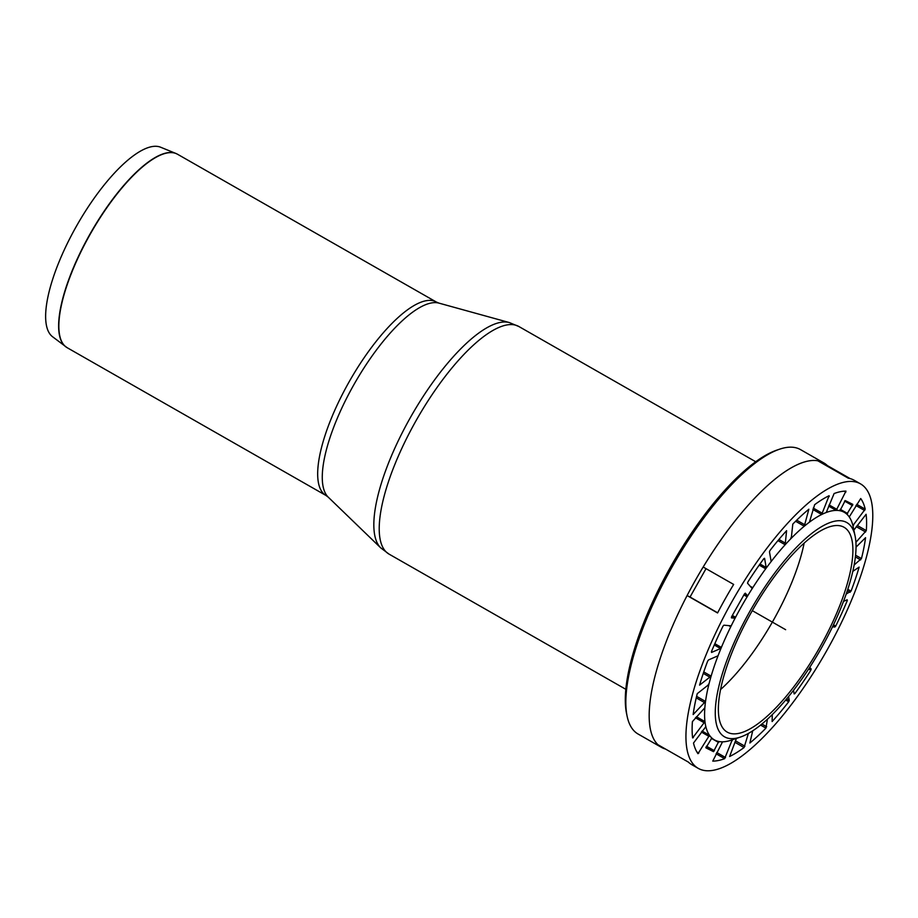 <?xml version="1.0" encoding="UTF-8"?>
<svg xmlns="http://www.w3.org/2000/svg" width="918" height="918" viewBox="0 0 918 918"><rect width="100%" height="100%" fill="white"/><g stroke="black" fill="none" stroke-linecap="round" stroke-linejoin="round"><path stroke-width="1.38" d="M325.982 495.479L328.219 497.143A112.088 36.49 -60.3 0 1 353.568 385.239A112.088 36.49 -60.3 0 1 438.988 303.135L436.417 302.068A111.365 36.261 -60.3 0 0 435.866 301.758A111.365 36.261 -60.3 0 0 348.76 382.485A111.365 36.261 -60.3 0 0 325.982 495.479L67.152 347.692L52.51 336.699A109.173 35.55 -60.3 0 1 76.114 226.757A109.173 35.55 -60.3 0 1 160.673 147.247L175.958 153.478A111.342 36.25 119.7 0 0 89.712 234.572A111.342 36.25 119.7 0 0 65.637 346.683A111.342 36.25 119.7 0 0 66.383 347.211M665.504 749.042A163.76 53.313 -60.3 0 1 662.222 747.78A163.76 53.313 -60.3 0 1 661.408 747.344L638.09 734.033A163.76 53.313 -60.3 0 1 627.12 716.235A163.76 53.313 -60.3 0 1 672.997 565.385A163.76 53.313 -60.3 0 1 779.589 449.189A163.76 53.313 -60.3 0 1 800.496 449.602L823.813 462.913A163.76 53.313 -60.3 0 1 827.359 465.575L850.183 478.611M661.408 747.344A163.76 53.313 -60.3 0 1 696.303 578.684A163.76 53.313 -60.3 0 1 823.813 462.913M627.12 716.235L626.558 713.55A161.579 52.601 -60.3 0 1 671.827 564.708A161.579 52.601 -60.3 0 1 776.995 450.072L779.589 449.189M860.568 483.901L854.291 480.309A163.76 53.313 119.7 0 0 853.465 479.873A163.76 53.313 119.7 0 0 848.289 478.198L817.812 460.79A163.76 53.313 119.7 0 0 703.177 567.026L733.654 584.433A163.76 53.313 119.7 0 0 717.578 612.96L687.1 595.564A163.76 53.313 119.7 0 0 657.85 744.67L688.339 762.078A163.76 53.313 119.7 0 0 691.885 764.74L698.162 768.32A163.76 53.313 119.7 0 0 825.661 652.549A163.76 53.313 119.7 0 0 860.568 483.901A163.76 53.313 119.7 0 0 859.741 483.453A163.76 53.313 119.7 0 0 732.357 600.911A163.76 53.313 119.7 0 0 698.162 768.32M687.1 595.564L690.038 597.033L706.022 568.655M690.038 597.033L717.658 612.811M748.388 733.425L744.073 747.539A152.847 49.767 -60.3 0 1 729.615 756.512L736.42 738.416M788.573 696.521L789.25 700.4L788.7 701.754A152.847 49.767 -60.3 0 1 772.118 721.548L772.279 714.56M843.527 601.359L847.188 599.775L847.303 600.533A152.847 49.767 -60.3 0 1 835.713 626.076L834.829 627.04L832.5 626.833M856.046 547.128L865.559 537.673A152.847 49.767 -60.3 0 1 861.463 558.569L854.153 564.983M849.253 516.949L860.728 498.52A152.847 49.767 -60.3 0 1 865.215 509.169L852.879 525.566A131.01 42.653 119.7 0 0 849.253 516.949A131.01 42.653 119.7 0 0 846.832 514.16A131.01 42.653 119.7 0 0 844.319 512.336A131.01 42.653 119.7 0 0 843.665 511.992A131.01 42.653 119.7 0 0 839.981 510.729L845.214 500.562L852.833 504.384L846.832 514.16M809.607 521.562L814.645 504.682A152.847 49.767 -60.3 0 1 829.103 495.709L821.667 514.505A131.01 42.653 119.7 0 0 809.963 521.768A131.01 42.653 119.7 0 0 804.271 526.221A131.01 42.653 119.7 0 0 791.27 538.269L792.796 524.098A152.847 49.767 -60.3 0 1 808.861 509.215L804.271 526.221L795.596 521.263M770.948 560.301L771.751 560.76L771.074 561.036L769.468 551.821L770.018 550.467A152.847 49.767 -60.3 0 1 786.6 530.673L785.165 544.741A131.01 42.653 119.7 0 0 771.751 560.76A131.01 42.653 119.7 0 0 765.681 568.816A131.01 42.653 119.7 0 0 752.76 587.704L751.991 588.335L747.539 583.217L747.895 581.978A152.847 49.767 -60.3 0 1 763.856 558.637L764.579 558.305L766.174 567.519L765.681 568.816L759.197 565.109M714.824 643.69L721.376 647.431L720.515 648.544L711.53 652.446L711.427 651.688A152.847 49.767 -60.3 0 1 723.005 626.145L723.9 625.181L730.889 625.812L730.751 626.764A131.01 42.653 119.7 0 0 721.376 647.431A131.01 42.653 119.7 0 0 717.704 656.691A131.01 42.653 119.7 0 0 711.129 676.141L699.573 685.126A152.847 49.767 -60.3 0 1 707.686 661.086L708.57 659.904L717.555 656.003L717.704 656.691L716.958 656.267M696.59 696.337L705.529 701.444L693.159 714.548A152.847 49.767 -60.3 0 1 697.255 693.652L708.845 684.53A131.01 42.653 119.7 0 0 705.529 701.444A131.01 42.653 119.7 0 0 704.806 708.398A131.01 42.653 119.7 0 0 704.967 721.617L692.62 737.934A152.847 49.767 -60.3 0 1 692.413 721.605L704.462 708.203M702.075 731.049L709.476 735.272L697.99 753.701A152.847 49.767 -60.3 0 1 693.503 743.052L705.839 726.654A131.01 42.653 119.7 0 0 709.476 735.272A131.01 42.653 119.7 0 0 711.886 738.061A131.01 42.653 119.7 0 0 714.399 739.885A131.01 42.653 119.7 0 0 718.737 741.492L713.504 751.658L705.885 747.837L711.84 738.026M732.335 615.416L735.57 617.263L734.721 618.158L731.416 617.86L731.589 616.747L744.429 593.969L745.29 593.177L747.424 595.621L747.114 596.792A131.01 42.653 119.7 0 0 735.57 617.263A131.01 42.653 119.7 0 0 730.751 626.764L728.754 625.617M826.361 512.244L834.095 493.551A152.847 49.767 -60.3 0 1 845.96 491.107L836.183 510.397A131.01 42.653 119.7 0 0 826.579 512.37A131.01 42.653 119.7 0 0 821.667 514.505L812.866 509.479M853.843 530.099L866.099 514.287A152.847 49.767 -60.3 0 1 866.305 530.615L855.92 542.297M852.833 571.34L859.145 567.094A152.847 49.767 -60.3 0 1 851.032 591.135L846.201 594.038M809.733 667.34L811.179 669.004L810.835 670.243A152.847 49.767 -60.3 0 1 794.873 693.583L794.139 693.916L793.519 690.313M767.437 719.173L765.933 728.123A152.847 49.767 -60.3 0 1 749.868 743.006L752.714 730.797M732.231 739.839L724.623 758.67A152.847 49.767 -60.3 0 1 712.758 761.114L722.535 741.824A131.01 42.653 119.7 0 0 731.13 740.206L740.218 737.131A123.368 40.163 119.7 0 0 820.52 649.611A123.368 40.163 119.7 0 0 855.083 535.963A123.368 40.163 119.7 0 0 846.189 522.227A123.368 40.163 119.7 0 0 740.126 629.771A123.368 40.163 119.7 0 0 740.218 737.131M720.527 689.59A117.906 38.384 119.7 0 0 804.134 543.181M843.516 526.978A117.906 38.384 119.7 0 0 751.785 611.549A117.906 38.384 119.7 0 0 727.171 732.094A117.906 38.384 119.7 0 0 818.971 648.728A117.906 38.384 119.7 0 0 844.101 527.299A117.906 38.384 119.7 0 0 843.516 526.978M718.737 741.492A131.01 42.653 119.7 0 0 722.535 741.824M696.406 716.717L704.967 721.617A131.01 42.653 119.7 0 0 705.839 726.654L705.644 726.54M703.762 671.93L711.129 676.141A131.01 42.653 119.7 0 0 708.845 684.53L708.375 684.266M750.144 586.212L752.76 587.704A131.01 42.653 119.7 0 0 747.114 596.792L743.878 594.944M790.765 537.982L791.27 538.269A131.01 42.653 119.7 0 0 785.165 544.741L777.948 540.61M839.913 510.695L839.981 510.729A131.01 42.653 119.7 0 0 836.183 510.397L828.679 506.105M855.083 535.963L853.109 526.576A131.01 42.653 119.7 0 0 852.879 525.566M785.636 629.691L752.301 610.654M67.152 347.692A111.365 36.261 -60.3 0 1 89.93 234.698A111.365 36.261 -60.3 0 1 177.036 153.983A111.365 36.261 -60.3 0 1 177.587 154.281L175.958 153.478A111.342 36.25 119.7 0 1 176.784 153.857M625.801 689.292L388.991 554.082A131.01 42.653 -60.3 0 1 415.785 421.155A131.01 42.653 -60.3 0 1 518.268 326.188A131.01 42.653 -60.3 0 1 518.922 326.544L755.732 461.754M328.219 497.143L380.74 547.885A130.172 42.377 -60.3 0 1 410.174 417.931A130.172 42.377 -60.3 0 1 509.387 322.574L518.922 326.544M735.433 740.803L744.911 746.219M744.073 747.539L734.848 742.272M786.611 698.896L789.25 700.4M788.7 701.754L785.67 700.032M834.829 627.04L832.924 625.95M833.475 624.791L835.713 626.076M847.303 600.533L846.499 600.074M860.648 559.911L855.392 556.905M855.576 555.206L861.463 558.569M852.661 524.717L853.579 525.245M864.687 510.523L855.943 505.52M856.701 504.303L865.215 509.169M813.256 508.067L822.517 513.357M829.241 496.431L828.506 496.007M778.912 539.451L785.842 543.41M720.515 648.544L714.261 644.975M704.84 702.775L696.234 697.864M709.132 736.465L701.341 732.013M696.865 751.957L698.816 753.07M734.721 618.158L731.749 616.46M744.452 593.923L747.424 595.621M840.303 509.329L847.635 513.518M852.547 505.623L844.549 501.056M718.622 742.49L711.347 738.336M713.504 751.658L705.862 747.286M706.435 746.185L714.422 750.74M704.439 722.925L695.419 717.773M692.528 737.188L693.331 737.647M710.325 677.415L703.268 673.376M759.989 563.985L766.174 567.519M796.709 520.173L805.052 524.935M829.138 504.946L837.044 509.456M845.868 492.105L844.227 491.164M865.605 532.004L856.264 526.668M857.205 525.429L866.305 530.615M850.148 592.317L847.337 590.71M847.807 589.287L851.032 591.135M809.332 667.948L811.179 669.004M793.99 693.079L794.873 693.583M810.835 670.243L808.655 668.992M761.871 724.015L766.645 726.735M765.933 728.123L760.574 725.071M732.243 740.585L731.416 740.115M716.729 752.496L725.518 757.511M724.623 758.67L716.074 753.793M436.417 302.068L177.587 154.281M380.74 547.885L388.991 554.082M438.988 303.135L509.387 322.574M844.319 512.336L840.027 509.892M714.399 739.885L711.473 738.21"/></g></svg>
